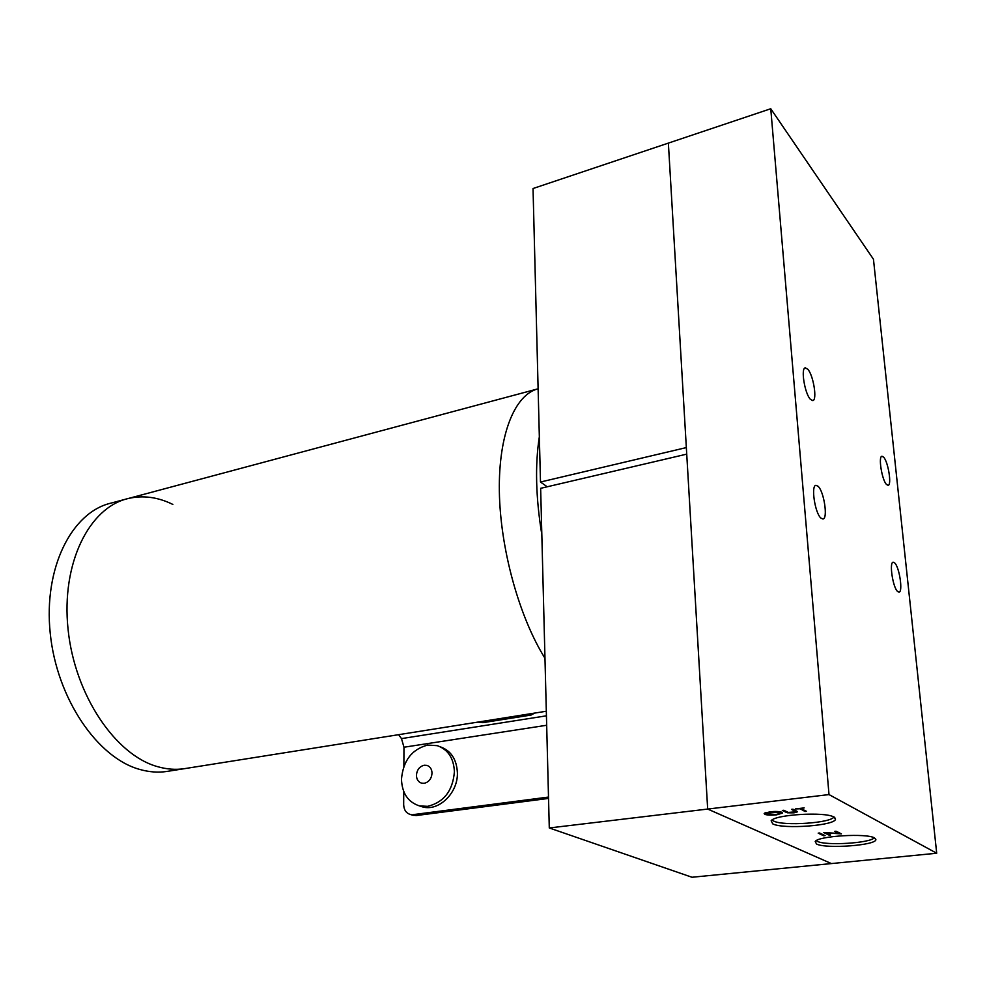 <?xml version="1.0" encoding="UTF-8"?>
<svg xmlns="http://www.w3.org/2000/svg" width="986" height="986" viewBox="0 0 986 986"><rect width="100%" height="100%" fill="white"/><g stroke="black" fill="none" stroke-linecap="round" stroke-linejoin="round"><path stroke-width="1.48" d="M172.846 504.425C157.871 497.055 142.97 495.083 128.143 498.534C89.221 507.42 61.083 563.252 68.059 629.228C74.714 695.192 115.547 755.227 157.686 766.689C166.807 769.29 175.656 769.955 184.234 768.698L185.528 768.488M538.122 388.792C514.963 394.523 498.485 433.926 499.347 491.201C500.185 548.389 519.03 616.718 544.975 658.266C519.03 616.718 500.185 548.389 499.347 491.201C498.485 433.926 514.963 394.523 538.122 388.792M126.011 499.101L111.098 503.094C71.867 512.079 43.396 567.665 50.224 633.185C56.744 698.692 97.676 758.222 140.074 769.524C149.256 772.087 158.167 772.741 166.819 771.459L168.113 771.249M537.074 389.076L128.143 498.534C89.221 507.42 61.083 563.252 68.059 629.228C74.714 695.192 115.547 755.227 157.686 766.689C166.807 769.29 175.656 769.955 184.234 768.698L546.318 711.239M539.342 436.761C534.954 464.998 535.78 497.622 541.832 534.646M403.866 766.381L403.964 747.228L401.487 738.6L398.64 734.669M534.683 713.088L531.084 715.047L482.943 722.664L477.853 722.097M403.73 791.511L403.668 804.588C403.89 809.839 406.109 813.13 410.336 814.473L416.191 815.545L548.536 798.426M416.191 815.545L412.308 815.089M413.245 814.621L548.499 797.07M419.728 805.993L422.526 806.893C438.782 811.688 458.108 792.929 457.393 772.777C456.703 759.38 451.046 750.74 440.446 746.87M427.69 806.338C443.934 802.284 452.833 790.735 454.41 771.681C453.708 758.197 448.026 749.52 437.34 745.675L427.702 745.059C411.852 749.286 403.114 760.687 401.475 779.248C402.041 793.286 408.031 802.173 419.457 805.907L427.69 806.338M424.214 765.235C419.506 766.467 416.905 769.844 416.425 775.378C416.61 779.458 418.335 782.058 421.626 783.167L424.202 783.315C428.947 782.095 431.548 778.706 432.028 773.135C431.843 769.105 430.13 766.516 426.913 765.395L424.214 765.235M549.288 827.969L707.677 809.062L831.408 863.576L707.677 809.062L686.724 454.139L540.648 488.316L549.288 827.969L691.987 877.257L936.7 853.235L873.46 259.256L770.756 108.743L668.372 143.106L686.342 447.582L540.488 482.018L547.205 486.776M936.7 853.235L829.004 794.58L707.677 809.062L668.372 143.106L533.032 188.523L540.488 482.018M772.728 823.865C783.167 829.534 835.931 825.578 835.487 819.046L833.799 817C824.999 811.503 774.885 814.559 771.163 820.734L772.728 823.865M772.063 819.982L773.616 821.03C783.315 826.342 832.184 822.977 833.946 816.765M816.494 844.004C825.689 849.057 876.357 845.384 875.876 839.591L874.496 837.927C866.731 833.01 818.442 835.931 815.212 841.44L816.494 844.004M816.211 840.664L817.308 841.329C825.578 845.926 870.663 843.153 874.163 837.767M894.647 562.883C899.417 567.024 903.176 592.229 898.973 592.118L897.617 591.501C892.835 587.607 889.002 561.995 893.217 562.205L894.647 562.883M883.653 457.184C888.25 461.929 891.948 485.371 888.078 485.322L886.488 484.459C881.878 479.935 878.107 456.124 882.002 456.247L883.653 457.184M818.097 486.295C824.074 491.546 828.129 518.944 822.916 519.006L820.919 518.106C814.929 513.151 810.763 485.26 815.989 485.309L818.097 486.295M807.756 369.208C813.438 375.148 817.468 400.439 812.735 400.587L810.418 399.342C804.712 393.66 800.57 367.914 805.328 367.852L807.756 369.208M823.655 835.758L818.183 833.145L819.612 832.997L825.085 835.61L823.655 835.758L823.581 834.895M786.002 812.23L782.329 810.443L783.821 810.27L788.332 812.427L795.875 811.798L791.499 809.37L793.003 809.198L797.489 811.823L794.001 812.834L787.58 812.809L786.002 812.23L785.941 811.293M764.754 814.325L764.162 813.499L769.98 811.786C775.501 811.231 779.507 811.416 781.984 812.316L782.551 813.093L776.574 814.843C771.175 815.36 767.231 815.188 764.754 814.325L764.655 813.056L765.74 813.413M799.621 808.803L795.357 808.927L804.182 807.904L801.137 808.631L806.462 811.305L804.97 811.478L799.597 808.434M830.582 835.019L829.152 835.179L823.717 832.554L838.852 833.453L834.612 831.371L836.066 831.223L841.415 833.86L826.317 832.96L830.582 835.019M829.004 794.58L770.756 108.743M781.935 812.291L780.924 812.723M780.505 812.476L770.682 812.07L765.74 813.524L775.896 814.547L780.949 813.117L780.456 811.848M795.788 810.578L795.875 811.638M796.663 811.01L795.85 811.256M787.518 812.07L787.58 812.809M804.896 810.517L804.97 811.478M829.078 834.292L829.152 835.179M838.803 832.566L838.852 833.453M401.487 738.6L546.441 715.811M403.964 747.228L546.675 725.265M531.503 713.593L531.084 715.047M483.386 721.222L482.943 722.664M795.036 810.209L795.11 811.158M166.819 771.459L184.234 768.698M413.282 815.397L410.336 814.473M422.526 806.893L419.457 805.907M427.813 765.728L426.913 765.395M834.735 817.604L835.487 819.046M875.248 838.408L875.876 839.591M780.924 812.797L780.863 811.934M765.74 813.524L765.678 812.624"/></g></svg>
